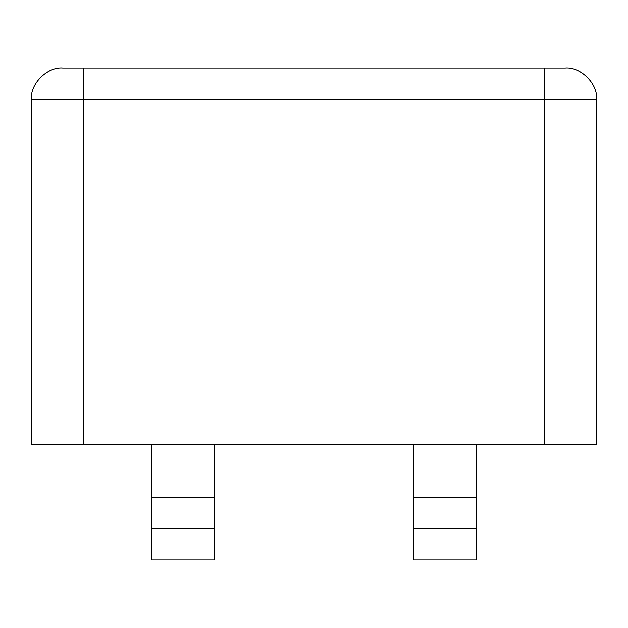 <?xml version="1.0" encoding="UTF-8"?>
<svg xmlns="http://www.w3.org/2000/svg" width="628" height="628" viewBox="0 0 628 628"><rect width="100%" height="100%" fill="white"/><g stroke="black" fill="none" stroke-linecap="round" stroke-linejoin="round"><path stroke-width="0.94" d="M413.436 497.164L476.236 497.164L476.236 559.964L413.436 559.964L413.436 444.836M476.236 497.164L476.236 444.836M151.764 497.164L214.564 497.164L214.564 528.564L151.764 528.564L151.764 444.836M214.564 497.164L214.564 444.836M544.264 444.836L31.4 444.836L31.4 99.436C29.995 83.901 47.265 66.631 62.8 68.036L565.2 68.036C580.735 66.631 598.005 83.901 596.6 99.436L596.6 444.836L544.264 444.836L544.264 99.436L83.736 99.436L83.736 444.836M214.564 528.564L214.564 559.964L151.764 559.964L151.764 528.564M413.436 528.564L476.236 528.564M83.736 68.036L83.736 99.436L31.4 99.436M596.6 99.436L544.264 99.436L544.264 68.036"/></g></svg>
